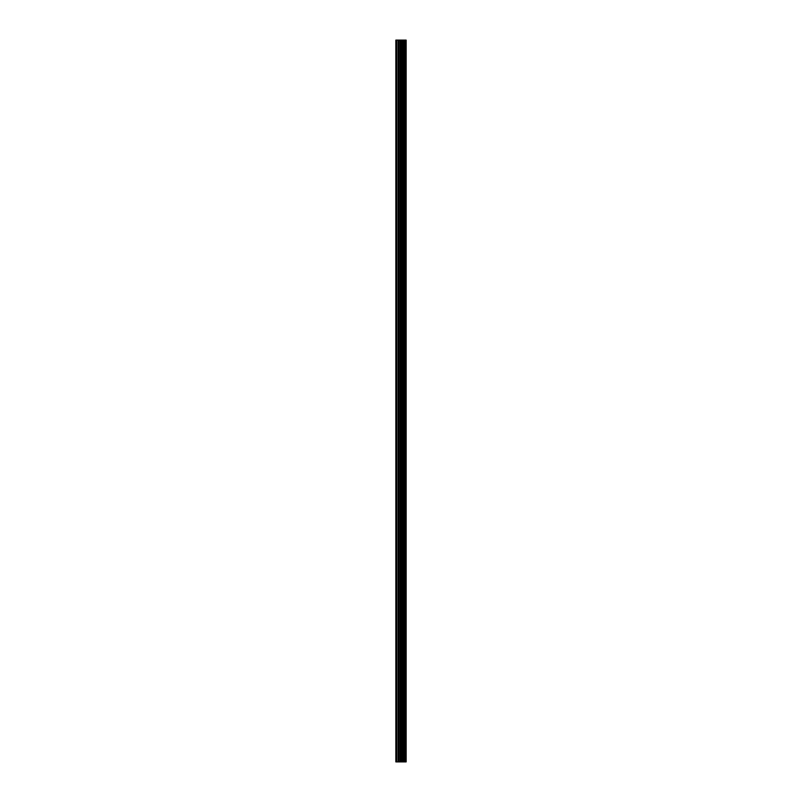 <?xml version="1.0" encoding="UTF-8"?>
<svg xmlns="http://www.w3.org/2000/svg" width="802" height="802" viewBox="0 0 802 802"><rect width="100%" height="100%" fill="white"/><g stroke="black" fill="none" stroke-linecap="round" stroke-linejoin="round"><path stroke-width="1.2" d="M400.068 761.9L406.153 761.9L406.153 40.1L395.847 40.1L395.847 761.9L400.068 761.9L400.068 40.1M405.642 761.9L405.642 40.1M404.599 761.9L404.599 40.1M404.429 761.9L404.429 40.1M403.065 761.9L403.065 40.1M402.183 761.9L402.183 40.1M401.692 761.9L401.692 40.1M400.559 761.9L400.559 40.1M398.093 761.9L398.093 40.1M396.669 761.9L396.669 40.1M405.812 761.9L405.812 40.1M403.276 761.9L403.276 40.1M401.912 761.9L401.912 40.1M401.2 761.9L401.2 40.1M398.825 761.9L398.825 40.1"/></g></svg>
